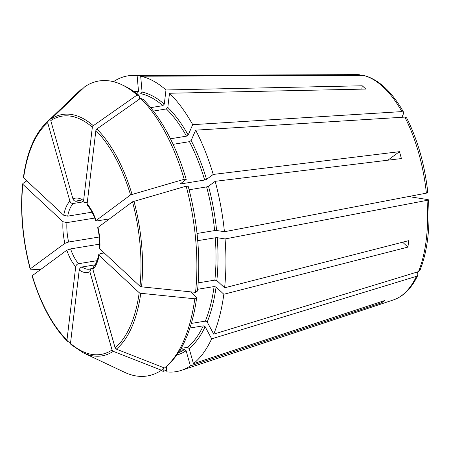 <?xml version="1.0" encoding="UTF-8"?>
<svg xmlns="http://www.w3.org/2000/svg" width="451" height="451" viewBox="0 0 451 451"><rect width="100%" height="100%" fill="white"/><g stroke="black" fill="none" stroke-linecap="round" stroke-linejoin="round"><path stroke-width="0.68" d="M113.596 81.721L113.573 81.625A149.85 70.813 80.7 0 1 133.13 75.43A149.85 70.813 80.7 0 1 137.127 75.644L138.53 91.519L137.386 93.171L136.247 93.357M48.105 121.223A122.3 57.79 80.7 0 0 45.782 123.292L78.609 91.75A149.461 70.627 80.7 0 1 81.778 88.954L48.105 121.223L47.733 122.847L69.911 201.152C70.553 202.775 71.658 203.559 73.237 203.502L83.356 201.845M139.68 96.215L137.081 95.037L93.306 125.699L92.342 127.221L83.593 200.61A37.647 17.792 -99.3 0 0 72.944 198.914L50.771 120.609L51.143 118.985L84.816 86.716A149.461 70.627 80.7 0 1 121.764 84.692L124.572 86.023A147.607 69.753 80.7 0 1 139.68 96.215L139.32 99.22M186.229 179.397L184.205 179.284A149.461 70.627 80.7 0 0 140.605 98.318L143.204 99.496A147.607 69.753 80.7 0 1 186.229 179.397L180.361 183.822M195.554 292.349A149.461 70.627 80.7 0 0 186.156 186.167L188.18 186.28A147.607 69.753 80.7 0 1 197.453 291.058L195.554 292.349L141.535 286.842L139.979 286.261L99.863 248.901L99.53 248.174M402.642 242.204L407.907 247.109A117.593 55.569 -99.3 0 0 408.674 240.659L224.604 287.806L216.846 280.584L214.868 280.133L198.158 282.867M363.534 75.39L140.678 76.208L142.082 92.083L140.938 93.735A132.306 62.52 80.7 0 1 162.862 105.658L164.288 104.158L165.979 89.969L362.221 85.78L361.815 89.146M137.431 94.31L140.938 93.735M70.565 342.709L67.588 341.362L66.962 340.093L75.712 266.71C76.072 265.132 77.02 264.134 78.564 263.7L97.089 260.672M67.588 341.362L67.284 341.148C52.513 326.118 40.793 304.38 32.111 275.933M406.577 117.801L404.835 117.102L195.666 130.164L191.134 140.509L189.454 141.659A132.306 62.52 80.7 0 1 204.669 180.028L206.547 179.368L213.227 174.447L399.456 151.671L387.883 160.206M173.111 144.331L189.454 141.659M40.387 269.709L30.465 269.162L30.33 268.807L64.882 243.331L68.642 242.018L99.231 237.012M30.465 269.162L30.33 268.807A120.716 57.046 80.7 0 1 22.854 184.341L62.965 221.7L66.923 222.602L94.738 218.053M197.025 233.466L214.637 230.585L216.615 230.489L224.429 231.735L426.37 193.146C427.824 192.836 428.146 192.594 427.351 192.419M26.789 180.845L22.883 183.501L22.854 184.341L22.883 183.501M417.124 272.049L417.722 273.154L417.84 275.183L416.453 276.328L211.66 338.831L205.143 326.727L203.277 325.831A132.306 62.52 80.7 0 1 187.486 347.338L189.149 348.505L193.44 363.647L384.466 300.62A117.593 55.569 -99.3 0 1 381.433 302.858L381.112 301.725M189.927 328.018L203.277 325.831M72.944 198.914C73.586 200.537 74.697 201.321 76.27 201.264L80.199 200.622M166.695 370.192L163.296 371.303L163.065 368.681M150.662 107.654L162.862 105.658M83.593 200.61L84.326 202.448L85.825 202.787L87.28 202.55M153.385 111.07L166.385 108.939L167.811 107.445L169.503 93.256L365.744 89.061A117.593 55.569 -99.3 0 0 362.221 85.78M180.479 183.636L181.144 183.873L204.669 180.028M184.205 179.284L130.553 194.911L95.759 220.77M140.605 98.318L96.83 128.98L95.871 130.508L87.116 203.891A37.647 17.792 -99.3 0 1 96.001 220.387C95.449 220.894 95.888 221.058 97.326 220.872L109.277 218.915M189.099 189.775L206.62 186.906L208.497 186.252L215.178 181.325L401.407 158.549A117.593 55.569 -99.3 0 0 399.456 151.671M181.065 348.386L187.486 347.338M191.342 323.418L205.335 321.129L207.201 322.025L213.718 334.129A149.85 70.813 80.7 0 0 223.831 294.255L216.074 287.028A133.772 63.213 80.7 0 1 207.201 322.025M197.634 289.277L214.101 286.582L216.074 287.028M163.634 367.672L163.736 368.033L161.435 370.237A149.461 70.627 80.7 0 1 124.493 372.261L83.328 352.823L70.858 344.479M179.921 350.314L184.453 349.576L186.111 350.743L190.401 365.885A149.85 70.813 80.7 0 1 181.375 370.361A149.85 70.813 80.7 0 1 166.847 371.872L166.363 366.398M197.718 240.671L215.274 237.795A132.306 62.52 80.7 0 1 214.868 280.133M170.444 138.784L186.488 136.157L188.174 135.012L192.707 124.662A149.85 70.813 80.7 0 0 169.503 93.256M121.764 84.692A149.461 70.627 80.7 0 1 137.081 95.037M186.156 186.167L132.504 201.794L97.704 227.637M167.648 365.203L169.886 363.049A147.607 69.753 80.7 0 0 196.681 297.508L194.787 298.799A149.461 70.627 80.7 0 1 167.648 365.203A149.461 70.627 80.7 0 1 164.474 367.999L116.313 349.119L115.095 347.755L92.923 269.45L93.475 266.93M194.787 298.799L140.768 293.291L139.207 292.71L99.096 255.351L98.769 254.544L100.223 253.614L104.22 252.96M161.435 370.237L113.28 351.357L112.062 349.993L89.884 271.688L91.063 268.695L92.838 268.311M71.111 344.643L70.486 343.374L79.235 269.991C79.596 268.418 80.549 267.415 82.088 266.986L95.037 264.867M32.416 276.04L32.275 275.685L66.827 250.215L70.593 248.896L99.615 244.149M23.655 177.051L23.621 177.891L63.732 215.251L67.695 216.153L92.049 212.173M215.178 181.325A149.85 70.813 80.7 0 1 224.429 231.735M82.279 89.151L81.778 88.954M140.678 76.208A149.85 70.813 80.7 0 1 165.979 89.969M211.66 338.831A149.85 70.813 80.7 0 1 193.44 363.647M195.666 130.164A149.85 70.813 80.7 0 1 213.227 174.447M163.296 371.303A149.85 70.813 80.7 0 1 160.753 370.688M408.589 196.546L427.988 199.63C428.788 199.81 428.461 200.052 427.007 200.357L225.066 238.945L217.252 237.7L215.274 237.795M225.066 238.945A149.85 70.813 80.7 0 1 224.604 287.806M196.681 297.508L190.604 291.848M419.943 270.375L418.511 271.626L213.718 334.129M87.116 203.891L87.579 205.481M359.644 74.77L137.127 75.644M401.926 117.283L403.589 113.483L403.594 112.265L401.875 111.6L192.707 124.662M407.907 247.109L223.831 294.255M427.988 199.63L428.422 199.832M190.401 365.885L381.433 302.858M135.852 93.047A132.306 62.52 80.7 0 1 137.386 93.171M133.626 91.39A133.772 63.213 80.7 0 1 138.53 91.519M214.101 286.582A132.306 62.52 80.7 0 1 205.335 321.129M184.453 349.576A132.306 62.52 80.7 0 1 178.342 352.795M206.62 186.906A132.306 62.52 80.7 0 1 214.637 230.585M180.964 183.275A132.306 62.52 80.7 0 1 181.144 183.873M166.385 108.939A132.306 62.52 80.7 0 1 186.488 136.157M51.143 118.985A122.3 57.79 80.7 0 1 93.306 125.699M50.771 120.609A120.716 57.046 80.7 0 1 92.342 127.221M96.83 128.98A122.3 57.79 80.7 0 1 132.008 194.296M95.871 130.508A120.716 57.046 80.7 0 1 130.553 194.911M133.953 201.18A122.3 57.79 80.7 0 1 141.535 286.842M132.504 201.794A120.716 57.046 80.7 0 1 139.979 286.261M140.768 293.291A122.3 57.79 80.7 0 1 116.313 349.119M139.207 292.71A120.716 57.046 80.7 0 1 115.095 347.755M92.923 269.45A37.647 17.792 -99.3 0 0 99.096 255.351M113.28 351.357A122.3 57.79 80.7 0 1 83.328 352.823M112.062 349.993A120.716 57.046 80.7 0 1 70.486 343.374M66.962 340.093A120.716 57.046 80.7 0 1 32.275 275.685M66.827 250.215A37.647 17.792 -99.3 0 0 75.712 266.71M23.621 177.891A120.716 57.046 80.7 0 1 47.733 122.847M167.811 107.445A133.772 63.213 80.7 0 1 188.174 135.012M208.497 186.252A133.772 63.213 80.7 0 1 216.615 230.489M142.082 92.083A133.772 63.213 80.7 0 1 164.288 104.158M205.143 326.727A133.772 63.213 80.7 0 1 189.149 348.505M191.134 140.509A133.772 63.213 80.7 0 1 206.547 179.368M217.252 237.7A133.772 63.213 80.7 0 1 216.846 280.584M186.111 350.743A133.772 63.213 80.7 0 1 176.758 355.072M62.965 221.7A37.647 17.792 -99.3 0 0 64.882 243.331M66.923 222.602A34.721 16.405 -99.3 0 0 68.642 242.018M69.911 201.152A37.647 17.792 -99.3 0 0 63.732 215.251M73.237 203.502A34.721 16.405 -99.3 0 0 67.695 216.153M84.309 202.476C81.941 200.87 79.957 200.25 78.356 200.616A34.721 16.405 -99.3 0 0 76.27 201.264M99.863 248.901A37.647 17.792 -99.3 0 0 97.952 227.27M82.088 266.986A34.721 16.405 -99.3 0 0 89.563 269.151L91.063 268.683M70.593 248.896A34.721 16.405 -99.3 0 0 78.564 263.7M79.235 269.991A37.647 17.792 -99.3 0 0 89.884 271.688M133.13 75.43L356.735 74.635A114.441 54.081 80.7 0 1 359.368 74.753M362.92 75.317A114.441 54.081 80.7 0 1 401.875 111.6M404.835 117.102A114.441 54.081 80.7 0 1 426.37 193.146M427.007 200.357A114.441 54.081 80.7 0 1 418.511 271.626M416.453 276.328A114.441 54.081 80.7 0 1 393.576 299.87L181.375 370.361M45.782 123.292C34.377 134.635 26.919 152.669 23.396 177.406M30.161 269.038C22.533 239.859 20.024 211.468 22.623 183.873M87.55 205.504C90.758 209.191 93.487 214.287 95.73 220.781M97.675 227.642C99.271 234.667 99.88 241.51 99.496 248.168M93.453 266.907C95.804 264.517 97.568 260.39 98.741 254.539M363.54 75.385C378.434 79.196 391.789 91.474 403.611 112.237M406.605 117.801C417.694 139.838 424.757 164.773 427.807 192.6M428.45 199.849C430.327 227.53 427.503 251.038 419.977 270.375M417.857 275.206C411.746 288.082 403.651 296.301 393.576 299.87M356.735 74.635L359.639 74.765"/></g></svg>
